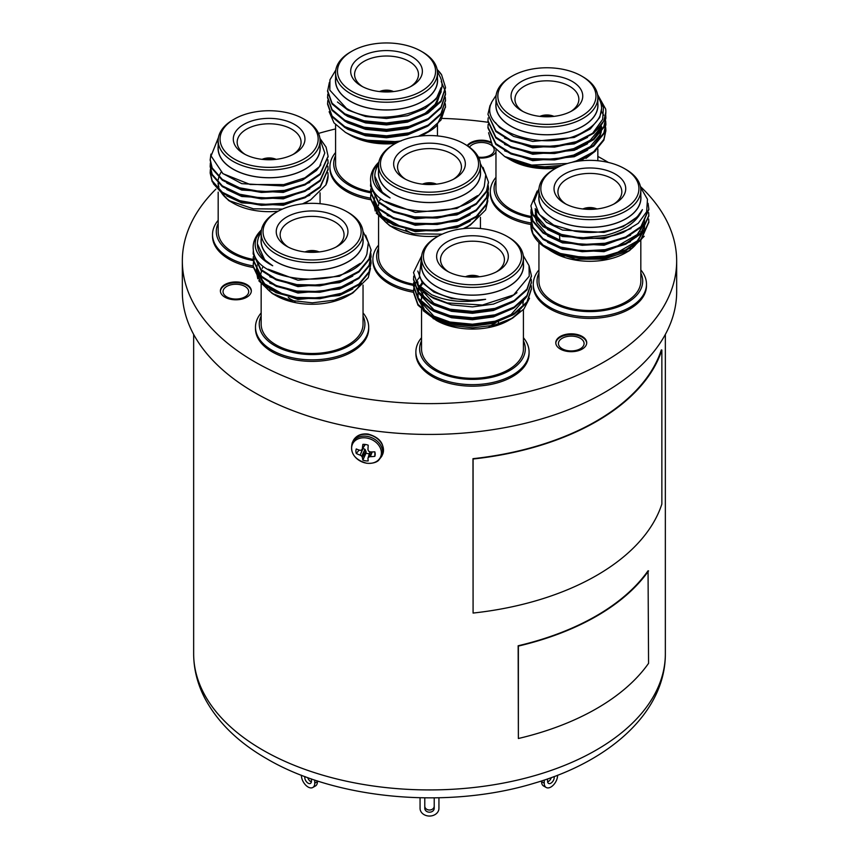 <?xml version="1.0" encoding="UTF-8"?>
<svg xmlns="http://www.w3.org/2000/svg" width="859" height="859" viewBox="0 0 859 859"><rect width="100%" height="100%" fill="white"/><g stroke="black" fill="none" stroke-linecap="round" stroke-linejoin="round"><path stroke-width="1.29" d="M362.777 448.301L364.925 449.311L366.041 451.469L362.358 457.45A22.721 6.346 101.9 0 0 362.863 460.08A9.997 7.881 -155.1 0 0 365.537 460.811A9.997 7.881 -155.1 0 0 368.221 460.907A22.721 3.221 -84.2 0 1 367.963 458.319L367.996 458.169A22.57 2.126 -66.3 0 0 368.5 457.267L370.186 451.877A22.57 12.262 -152.3 0 1 368.812 451.297L368.5 450.996A22.57 7.806 -103.7 0 1 367.996 449.708L367.963 449.482A22.721 3.221 -84.2 0 1 368.221 445.22A9.997 7.881 -155.1 0 0 365.537 444.49A9.997 7.881 -155.1 0 0 362.863 444.393A22.721 6.346 101.9 0 0 362.358 448.623L365.075 444.425M366.041 451.469L366.041 453.133A7.516 5.927 -155.1 0 0 367.931 453.638A7.516 5.927 -155.1 0 0 369.306 453.745M372.194 451.931L370.39 456.644A22.721 14.635 -1.7 0 0 374.814 456.344A9.997 7.881 -155.1 0 0 375.19 454.143A9.997 7.881 -155.1 0 0 374.814 451.823A22.721 11.511 -178.5 0 1 370.39 451.909L368.812 457.052A22.57 11.725 -27.2 0 0 370.154 456.677L371.979 451.931M366.503 463.173A15.43 12.166 -155.1 0 0 381.407 452.886A15.43 12.166 -155.1 0 0 366.503 437.983A15.43 12.166 -155.1 0 0 351.599 448.269A15.43 12.166 -155.1 0 0 366.503 463.173M362.358 457.45L365.988 451.276M365.236 449.622L361.693 456.215A22.57 10.909 81.8 0 0 362.305 457.289M361.693 456.215L364.925 449.311M363.099 448.387L360.146 455.13A22.57 15.365 28.2 0 0 361.392 455.904M360.146 455.13L362.885 448.323M361.392 450.148L361.392 450.148A22.57 8.622 158 0 1 360.146 450.32L359.932 450.299A22.721 11.511 -178.5 0 1 356.27 448.956A9.997 7.881 -155.1 0 0 356.27 453.477A22.721 14.635 -1.7 0 0 359.932 455.023M365.139 444.436L362.305 448.827A22.57 0.977 119.9 0 0 361.693 449.944L365.29 444.457M369.928 451.77L367.963 458.319M374.9 452.113L374.814 456.344M366.041 453.133L362.863 460.08M359.18 450.062L356.27 453.477M495.965 180.433A52.829 30.505 0 0 0 495.879 180.626A52.829 30.505 0 0 0 530.948 217.595M531.034 222.964A56.608 32.674 180 0 1 490.306 191.6A56.608 32.674 180 0 1 492.228 183.139A56.608 32.674 180 0 1 495.965 177.351M557.996 167.151L551.714 167.709A54.686 31.568 180 0 1 532.752 166.753A54.686 31.568 180 0 1 508.238 158.582L510.804 160.064A51.057 29.474 0 0 0 533.686 167.688A51.057 29.474 0 0 0 555.934 168.235M508.238 158.582A54.686 31.568 180 0 1 507.508 158.153M544.864 166.786A58.96 34.038 180 0 1 531.646 165.647A58.96 34.038 180 0 1 505.21 156.832L531.818 165.819L544.864 166.786L562.033 165.357M505.21 156.832A58.96 34.038 180 0 1 504.705 156.542L492.411 145.547L488.578 132.737M581.79 160.74A51.057 29.474 0 0 0 583.003 160.064L581.232 160.794M595.749 150.797L585.956 158.357M577.484 161.277L594.084 152.193L603.856 140.2L605.863 130.729M571.922 162.319L576.389 160.891L593.687 151.732L603.856 139.416L605.863 130.343L605.681 127.519M488.159 124.319L487.944 127.916L495.847 144.398L511.008 153.976L531.646 159.452L554.603 159.924L576.389 155.254L593.687 146.094L603.856 133.779L605.863 124.705L605.616 121.495M605.552 121.108L604.876 118.284M603.684 115.246L601.45 111.369M487.944 127.132L495.847 143.614L511.008 153.203L531.646 158.679L554.603 159.14L576.389 154.47L593.687 145.311L603.856 132.995L605.863 123.921L605.681 121.108M488.159 117.898L487.944 121.495L495.847 137.977L511.008 147.565L531.646 153.031L554.603 153.503L576.389 148.832L593.687 139.673L603.856 127.357L605.863 117.898M487.944 120.711L495.847 137.193L511.008 146.782L531.646 152.258L554.603 152.719L576.389 148.049L593.687 138.89L603.856 126.584L605.863 117.5L605.681 114.687M491.477 103.048L489.952 105.754L487.944 114.301L495.847 130.783L511.008 140.361L531.646 145.837L554.603 146.309L576.389 141.638L592.678 133.242A58.96 34.038 0 0 0 603.856 120.593A58.96 34.038 0 0 0 605.863 111.777A58.96 34.038 0 0 0 605.67 109.018L597.553 94.469M504.705 156.542L531.646 165.089L567.488 163.478M487.944 114.301L495.847 131.556L511.008 141.144L531.646 146.621L554.603 147.082L576.389 142.411L593.687 133.252L603.856 120.936L605.863 111.82M597.843 103.359A51.057 29.474 180 0 1 596.221 112.959A51.057 29.474 180 0 1 538.561 134.401A51.057 29.474 180 0 1 495.965 103.359M597.832 96.777A54.686 31.568 180 0 1 601.59 108.288A54.686 31.568 180 0 1 599.722 116.459A54.686 31.568 180 0 1 584.829 131.03C547.988 154.964 475.585 130.761 492.1 101.491L496.126 95.274M592.678 133.242L602.653 119.39L603.458 107.45L597.767 96.025M581.597 76.054L582.928 76.827A50.939 29.41 180 0 1 597.843 97.625L597.843 105.324A50.939 29.41 180 0 1 596.114 112.937A50.939 29.41 180 0 1 540.257 134.487A50.939 29.41 180 0 1 495.965 105.324L495.965 97.625A50.939 29.41 180 0 1 497.694 90.012A50.939 29.41 180 0 1 510.88 76.827L512.222 76.054A49.06 28.326 180 0 1 581.597 76.054A49.06 28.326 180 0 1 594.288 103.413A49.06 28.326 180 0 1 534.212 123.438A49.06 28.326 180 0 1 499.519 88.756A49.06 28.326 180 0 1 512.222 76.054M597.843 97.625A50.939 29.41 180 0 1 596.114 105.238A50.939 29.41 180 0 1 540.257 126.778A50.939 29.41 180 0 1 495.965 97.625M581.532 101.437A35.853 20.702 180 0 1 572.255 110.714A35.853 20.702 180 0 1 521.553 110.714A35.853 20.702 180 0 1 512.275 90.721A35.853 20.702 180 0 1 556.181 76.086A35.853 20.702 180 0 1 581.532 101.437M570.795 111.509A31.955 18.447 0 0 0 577.774 104.036A31.955 18.447 0 0 0 578.848 99.676A31.955 18.447 0 0 0 551.424 81.004A31.955 18.447 0 0 0 516.044 94.49A31.955 18.447 0 0 0 514.96 99.676A31.955 18.447 0 0 0 523.013 111.509M539.881 116.373A11.317 6.539 180 0 1 549.556 115.149L549.502 116.727M549.545 116.727L550.104 115.235A11.317 6.539 180 0 1 553.937 116.373M261.157 316.005A52.829 30.505 0 0 0 261.061 316.187A52.829 30.505 0 0 0 298.417 353.543A52.829 30.505 0 0 0 363.121 331.971A52.829 30.505 0 0 0 363.035 316.005M363.035 312.923A56.608 32.674 180 0 1 368.694 327.161A56.608 32.674 180 0 1 366.772 335.622A56.608 32.674 180 0 1 304.709 359.567A56.608 32.674 180 0 1 255.488 327.161A56.608 32.674 180 0 1 257.421 318.7A56.608 32.674 180 0 1 261.157 312.923M255.488 327.161L255.488 328.707A56.608 32.674 0 0 0 304.709 361.102A56.608 32.674 0 0 0 366.772 337.157A56.608 32.674 0 0 0 368.694 328.707L368.694 327.161M363.035 285.102L363.035 324.079A50.939 29.41 180 0 1 361.306 331.692A50.939 29.41 180 0 1 305.45 353.242A50.939 29.41 180 0 1 261.157 324.079L261.157 284.286M360.93 283.159A50.939 29.41 180 0 1 349.688 294.637M274.998 294.938A50.939 29.41 180 0 1 265.861 287.131M257.603 272.861L264.647 285.467A50.939 29.41 180 0 1 264.604 285.424M262.543 281.602A50.939 29.41 180 0 1 261.297 277.006M261.211 276.136A50.939 29.41 180 0 1 261.157 274.977L261.157 276.093M370.444 268.502L368.253 277.682L352.909 292.908L334.226 300.178L312.322 302.819L290.514 300.425L272.153 293.413L258.795 280.786M253.351 263.09L253.137 266.687L261.029 283.169L276.201 292.758L296.838 298.234L319.795 298.696L341.571 294.025L358.869 284.866L369.048 272.55L371.056 263.09M255.144 257.367L254.264 259.493M254.124 259.88L253.416 262.704M218.175 220.323A56.608 32.674 180 0 0 212.517 234.571A56.608 32.674 180 0 0 253.137 265.914L261.029 282.396L276.201 291.974L296.838 297.45L319.795 297.923L341.571 293.252L358.869 284.093L369.048 271.777L371.056 262.704L370.863 259.88M253.351 256.669L253.137 260.266L261.029 276.748L276.201 286.337L296.838 291.813L319.795 292.275L341.571 287.604L358.869 278.445L369.048 266.14L371.056 256.669M253.137 259.493L261.029 275.975L276.201 285.553L296.838 291.029L319.795 291.502L341.571 286.831L358.869 277.672L369.048 265.356L371.056 256.283L370.863 253.459M253.351 250.237L253.137 253.856L261.029 270.338L276.201 279.916L296.838 285.392L319.795 285.854L341.571 281.194L358.869 272.035L369.048 259.719L371.056 250.248M253.137 253.072L261.029 269.554L276.201 279.143L296.838 284.608L319.795 285.081L341.571 280.41L358.869 271.251L369.048 258.935L371.056 249.862L365.666 235.205M261.469 229.89A58.96 34.038 0 0 0 255.144 238.534A58.96 34.038 0 0 0 253.137 247.349A58.96 34.038 0 0 0 253.33 250.109C255.391 285.618 354.52 290.321 366.9 254.017L368.339 242.442L362.928 231.264M363.035 238.931A51.057 29.474 180 0 1 361.414 248.519A51.057 29.474 180 0 1 303.753 269.973A51.057 29.474 180 0 1 261.157 238.931M261.437 230.083L256.347 237.707C252.546 248.723 257.99 258.076 272.7 265.753A54.686 31.568 180 0 1 257.41 243.849A54.686 31.568 180 0 1 259.278 235.677A54.686 31.568 180 0 1 261.168 232.349M346.778 211.625L348.12 212.388A50.939 29.41 180 0 1 363.035 233.186L363.035 240.896A50.939 29.41 180 0 1 361.306 248.509A50.939 29.41 180 0 1 305.45 270.048A50.939 29.41 180 0 1 261.157 240.896L261.157 233.186A50.939 29.41 180 0 1 262.886 225.573A50.939 29.41 180 0 1 276.072 212.388L277.403 211.625A49.06 28.326 180 0 1 346.778 211.625A49.06 28.326 180 0 1 359.481 238.974A49.06 28.326 180 0 1 299.394 259.01A49.06 28.326 180 0 1 264.712 224.317A49.06 28.326 180 0 1 277.403 211.625M363.035 233.186A50.939 29.41 180 0 1 361.306 240.799A50.939 29.41 180 0 1 305.45 262.349A50.939 29.41 180 0 1 261.157 233.186M277.468 226.293A35.853 20.702 180 0 1 321.373 211.658A35.853 20.702 180 0 1 346.725 237.009A35.853 20.702 180 0 1 337.447 246.286A35.853 20.702 180 0 1 286.745 246.286A35.853 20.702 180 0 1 277.468 226.293M335.987 247.081A31.955 18.447 0 0 0 342.956 239.607A31.955 18.447 0 0 0 344.04 235.237A31.955 18.447 0 0 0 316.617 216.565A31.955 18.447 0 0 0 281.226 230.051A31.955 18.447 0 0 0 280.152 235.237A31.955 18.447 0 0 0 288.205 247.081M218.175 223.404A52.829 30.505 0 0 0 253.137 260.556M212.517 234.571L212.517 236.107A56.608 32.674 0 0 0 253.147 267.46M253.137 259.418A50.939 29.41 180 0 1 218.175 231.49L218.175 192.126M231.651 202.112A50.939 29.41 180 0 1 221.268 192.266M220.419 190.827A50.939 29.41 180 0 1 220.076 190.14M218.895 187.112A50.939 29.41 180 0 1 218.207 183.235M304.011 203.712A51.057 29.474 0 0 0 305.224 203.035L307.79 201.554A54.686 31.568 180 0 1 303.549 203.755M303.506 203.766L310.529 199.964L302.454 203.884M328.084 175.59A58.96 34.038 180 0 1 328.084 175.741A58.96 34.038 180 0 1 325.883 184.943L310.529 199.964M210.38 169.416L210.165 173.024L212.173 181.56L222.341 193.082L239.64 201.435L261.426 205.301L284.383 204.034L305.02 197.753L320.182 187.369L328.084 169.416M210.165 172.24L212.173 180.787L222.341 192.298L239.64 200.652L261.426 204.517L284.383 203.25L305.02 196.979L320.182 186.586L328.084 169.03L327.891 166.206M210.38 163.006L210.165 166.603L212.173 175.15L222.341 186.661L239.64 195.014L261.426 198.88L284.383 197.613L305.02 191.332L320.182 180.948L328.084 163.006M210.165 165.819L212.173 174.366L222.341 185.877L239.64 194.231L261.426 198.107L284.383 196.829L305.02 190.558L320.182 180.175L328.084 162.609L327.891 159.795M210.927 154.094L210.165 160.182L212.173 168.729L222.341 180.24L239.64 188.593L261.426 192.459L284.383 191.192L305.02 184.921L320.182 174.527L328.084 156.585M210.165 159.398L212.173 167.945L222.341 179.456L239.64 187.82L261.426 191.686L284.383 190.419L305.02 184.137L320.182 173.754L328.084 156.188L326.076 147.114L319.924 138.374M325.883 184.943L328.084 175.451L327.891 172.627M320.063 146.341A51.057 29.474 180 0 1 282.332 176.771A51.057 29.474 180 0 1 218.175 146.341M218.218 139.502L216.586 142.508A54.686 31.568 180 0 1 218.197 139.759M320.01 139.212L324.82 152.977L319.451 166.657L304.902 177.834L283.803 184.578L250.216 184.513L222.932 173.668L211.067 155.951L218.476 137.44M303.807 119.025L305.149 119.798A50.939 29.41 180 0 1 320.063 140.597L320.063 148.296A50.939 29.41 180 0 1 282.31 176.707A50.939 29.41 180 0 1 218.175 148.296L218.175 140.597A50.939 29.41 180 0 1 233.1 119.798L234.432 119.025A49.06 28.326 180 0 1 256.422 111.702A49.06 28.326 180 0 1 303.807 119.025A49.06 28.326 180 0 1 281.816 166.41A49.06 28.326 180 0 1 226.636 153.213A49.06 28.326 180 0 1 234.432 119.025M320.063 140.597A50.939 29.41 180 0 1 282.31 169.008A50.939 29.41 180 0 1 218.175 140.597M259.847 119.068A35.853 20.702 180 0 1 300.167 128.71A35.853 20.702 180 0 1 294.476 153.686A35.853 20.702 180 0 1 278.402 159.044A35.853 20.702 180 0 1 243.773 153.686A35.853 20.702 180 0 1 259.847 119.068M293.016 154.48A31.955 18.447 0 0 0 301.069 142.648A31.955 18.447 0 0 0 260.857 124.415A31.955 18.447 0 0 0 237.181 142.648A31.955 18.447 0 0 0 245.234 154.48M262.092 159.355A11.317 6.539 180 0 1 265.914 158.206L266.483 159.699L266.462 158.12A11.317 6.539 180 0 1 276.147 159.355M378.561 248.219A52.829 30.505 0 0 0 378.475 248.401A52.829 30.505 0 0 0 413.512 285.371L418 297.998L430.778 308.639L449.912 315.618L472.471 317.809L495.042 314.813L514.165 307.028L526.943 295.582L531.431 282.16L531.249 279.336M413.544 290.729A56.608 32.674 180 0 1 372.892 259.375A56.608 32.674 180 0 1 374.825 250.925A56.608 32.674 180 0 1 378.561 245.137M372.892 259.375L372.892 260.921A56.608 32.674 0 0 0 413.512 292.264M413.544 284.232A50.939 29.41 180 0 1 378.561 256.293L378.561 216.511M478.334 215.373A50.939 29.41 180 0 1 467.092 226.851M392.402 227.163A50.939 29.41 180 0 1 383.264 219.346M379.946 213.816A50.939 29.41 180 0 1 378.701 209.22M378.615 208.361A50.939 29.41 180 0 1 378.561 207.202L378.561 208.308M487.858 200.716L485.657 209.907L470.313 225.122L463.141 228.655M370.755 195.304L370.54 198.901L378.443 215.384L393.605 224.972L414.242 230.448L437.199 230.91L458.985 226.239L476.273 217.08L486.452 204.775L488.46 195.304M372.548 189.581L371.668 191.707M371.528 192.094L370.82 194.918M370.54 198.128L378.443 214.61L393.605 224.199L414.242 229.664L437.199 230.137L458.985 225.466L476.273 216.307L486.452 203.991L488.46 194.918L488.266 192.094M370.755 188.883L370.54 192.491L378.443 208.973L393.605 218.551L414.242 224.027L437.199 224.5L458.985 219.829L476.273 210.67L486.452 198.354L488.46 188.883M370.54 191.707L378.443 208.189L393.605 217.778L414.242 223.243L437.199 223.716L458.985 219.045L476.273 209.886L486.452 197.57L488.46 188.497L488.266 185.673M370.755 182.462L370.54 186.07L378.443 202.552L393.605 212.13L414.242 217.606L437.199 218.079L458.985 213.408L476.273 204.249L486.452 191.933L488.46 182.473M370.54 185.286L378.443 201.768L393.605 211.357L414.242 216.833L437.199 217.295L458.985 212.624L476.273 203.465L486.452 191.149L488.46 182.076L483.069 167.419M378.883 162.115A58.96 34.038 0 0 0 372.548 170.758A58.96 34.038 0 0 0 370.54 179.563A58.96 34.038 0 0 0 370.734 182.323C372.795 217.832 471.924 222.535 484.304 186.231L485.743 174.656L480.331 163.478M480.439 171.145A51.057 29.474 180 0 1 478.817 180.734A51.057 29.474 180 0 1 421.157 202.187A51.057 29.474 180 0 1 378.561 171.145M378.84 162.297L373.751 169.921C369.95 180.948 375.394 190.29 390.104 197.967A54.686 31.568 180 0 1 374.814 176.074A54.686 31.568 180 0 1 376.682 167.902A54.686 31.568 180 0 1 378.583 164.563M464.193 143.84L465.524 144.613A50.939 29.41 180 0 1 480.439 165.411L480.439 173.11A50.939 29.41 180 0 1 478.71 180.723A50.939 29.41 180 0 1 422.853 202.273A50.939 29.41 180 0 1 378.561 173.11L378.561 165.411A50.939 29.41 180 0 1 380.29 157.798A50.939 29.41 180 0 1 393.476 144.613L394.807 143.84A49.06 28.326 180 0 1 464.193 143.84A49.06 28.326 180 0 1 476.885 171.199A49.06 28.326 180 0 1 416.808 191.224A49.06 28.326 180 0 1 382.115 156.531A49.06 28.326 180 0 1 394.807 143.84M480.439 165.411A50.939 29.41 180 0 1 478.71 173.013A50.939 29.41 180 0 1 422.853 194.563A50.939 29.41 180 0 1 378.561 165.411M394.872 158.507A35.853 20.702 180 0 1 438.777 143.872A35.853 20.702 180 0 1 464.128 169.223A35.853 20.702 180 0 1 454.851 178.5A35.853 20.702 180 0 1 404.149 178.5A35.853 20.702 180 0 1 394.872 158.507M453.391 179.295A31.955 18.447 0 0 0 460.36 171.821A31.955 18.447 0 0 0 461.444 167.451A31.955 18.447 0 0 0 434.02 148.79A31.955 18.447 0 0 0 398.64 162.276A31.955 18.447 0 0 0 397.556 167.451A31.955 18.447 0 0 0 405.609 179.295M335.579 155.629A52.829 30.505 0 0 0 349.173 185.276A52.829 30.505 0 0 0 370.54 192.781M370.54 198.139A56.608 32.674 180 0 1 346.499 189.893A56.608 32.674 180 0 1 329.92 166.786A56.608 32.674 180 0 1 335.579 152.537M329.92 166.786L329.92 168.332A56.608 32.674 0 0 0 346.499 191.439A56.608 32.674 0 0 0 370.551 199.675M370.54 191.632A50.939 29.41 180 0 1 350.504 184.502A50.939 29.41 180 0 1 335.579 163.704L335.579 124.716M401.099 140.94C379.71 143.743 361.145 140.876 345.415 132.361L350.429 135.25A51.057 29.474 0 0 0 395.548 143.421M421.415 135.926A51.057 29.474 0 0 0 422.628 135.25L425.194 133.768A54.686 31.568 180 0 1 420.953 135.98M397.567 142.369A54.686 31.568 180 0 1 363.454 140.071L398.791 141.778M420.083 136.066L428.222 132.028A58.96 34.038 180 0 1 419.632 136.119M422.628 135.25L425.194 133.768A54.686 31.568 180 0 0 426.408 133.048M327.784 100.567L327.569 104.164L332.057 116.792L344.835 127.433L363.958 134.412L386.529 136.602L409.088 133.617L428.222 125.833L441 114.387L445.488 100.567M327.569 103.391L332.057 116.019L344.835 126.66L363.958 133.639L386.529 135.829L409.088 132.834L428.222 125.049L441 113.613L445.488 100.181L445.295 97.357M327.784 94.146L327.569 97.754L332.057 110.381L344.835 121.022L363.958 128.002L386.529 130.181L409.088 127.196L428.222 119.412L441 107.966L445.488 94.544L445.241 91.333M327.569 96.97L332.057 109.598L344.835 120.239L363.958 127.218L386.529 129.408L409.088 126.413L428.222 118.639L441 107.192L445.488 93.76L445.295 90.947M329.373 82.443L327.569 91.333L332.057 103.96L344.835 114.601L363.958 121.581L386.529 123.771L409.088 120.775L428.222 112.991L441 101.555L445.488 87.736M327.569 90.549L332.057 103.177L344.835 113.817L363.958 120.797L386.529 122.987L409.088 119.992L428.222 112.218L441 100.771L445.488 87.339L441.601 74.808A58.96 34.038 0 0 0 437.145 69.515M428.222 132.028A58.96 34.038 180 0 0 436.544 125.983L445.488 106.988M418.312 136.291L428.222 131.47L441 120.024L445.488 106.602L445.295 103.778M445.177 90.947L441.215 81.433M437.467 78.556A51.057 29.474 180 0 1 407.628 107.354A51.057 29.474 180 0 1 350.429 101.362A51.057 29.474 180 0 1 335.579 78.556M437.446 71.973A54.686 31.568 180 0 1 439.604 75.882C456.226 106.559 382.889 130.944 346.402 108.32L329.824 90.174L329.953 79.823L335.815 70.03M437.467 72.811L437.467 80.521A50.939 29.41 180 0 1 406.017 107.686A50.939 29.41 180 0 1 350.504 101.308A50.939 29.41 180 0 1 335.579 80.521L335.579 72.811A50.939 29.41 180 0 1 350.504 52.012L351.836 51.25A49.06 28.326 180 0 1 421.211 51.25L422.553 52.012A50.939 29.41 180 0 1 437.467 72.811A50.939 29.41 180 0 1 406.017 99.988A50.939 29.41 180 0 1 350.504 93.61A50.939 29.41 180 0 1 335.579 72.811M422.553 52.012L421.211 51.25A49.06 28.326 180 0 1 421.211 91.301A49.06 28.326 180 0 1 351.836 91.301A49.06 28.326 180 0 1 351.836 51.25M411.88 56.64A35.853 20.702 180 0 1 411.88 85.911A35.853 20.702 180 0 1 361.177 85.911L361.177 85.911A35.853 20.702 180 0 1 361.177 56.64A35.853 20.702 180 0 1 411.88 56.64M410.419 86.705A31.955 18.447 0 0 0 418.473 74.862A31.955 18.447 0 0 0 409.12 61.408A31.955 18.447 0 0 0 373.976 57.489A31.955 18.447 0 0 0 354.584 74.862A31.955 18.447 0 0 0 362.638 86.705M379.495 91.569A11.317 6.539 180 0 1 393.551 91.569M538.937 273.033A52.829 30.505 0 0 0 552.401 302.604A52.829 30.505 0 0 0 603.555 310.571A52.829 30.505 0 0 0 640.825 273.033M640.825 269.941A56.608 32.674 180 0 1 646.483 284.189A56.608 32.674 180 0 1 604.532 315.758A56.608 32.674 180 0 1 533.278 284.189A56.608 32.674 180 0 1 538.937 269.941M533.278 284.189L533.278 285.736A56.608 32.674 0 0 0 604.532 317.293A56.608 32.674 0 0 0 646.483 285.736L646.483 284.189M640.825 241.39L640.825 281.108A50.939 29.41 180 0 1 603.061 309.519A50.939 29.41 180 0 1 538.937 281.108L538.937 242.453M640.825 231.812A50.939 29.41 180 0 1 640.771 233.176M640.674 234.056A50.939 29.41 180 0 1 639.579 238.265M637.389 242.421A50.939 29.41 180 0 1 637.013 242.968M635.488 244.912A50.939 29.41 180 0 1 626.726 252.117M648.835 222.256L640.943 240.198L625.771 250.581L605.133 256.862C579.471 261.49 550.114 254.758 537.831 241.347A58.96 34.038 180 0 1 532.924 234.163A58.96 34.038 180 0 1 530.916 225.359A58.96 34.038 180 0 1 530.916 225.208M551.542 251.365L553.776 252.653A51.057 29.474 0 0 0 603.093 260.288A51.057 29.474 0 0 0 625.986 252.653L629.529 250.603L604.285 259.096L575.648 259.214L551.113 251.118L546.958 248.412M531.13 222.256L530.916 225.069L532.924 233.616L543.103 245.126L560.401 253.48L582.187 257.356L605.133 256.079L625.771 249.808L640.943 239.414L648.835 221.858L648.652 219.045M531.13 215.834L530.916 219.432L532.924 227.979L543.103 239.489L560.401 247.843L582.187 251.708L605.133 250.441L625.771 244.171L640.943 233.777L648.835 215.834M530.916 218.648L532.924 227.195L543.103 238.705L560.401 247.07L582.187 250.935L605.133 249.668L625.771 243.387L640.943 233.004L648.835 215.437L648.652 212.624M531.13 209.413L530.916 213.011L532.924 221.558L543.103 233.068L560.401 241.422L582.187 245.298L605.133 244.02L625.771 237.75L640.943 227.356L648.835 209.413M530.916 212.227L532.924 220.774L543.103 232.284L560.401 240.649L582.187 244.514L605.133 243.247L625.771 236.966L640.943 226.583L648.835 209.027L648.051 203.315M537.197 190.999L530.916 205.816L532.924 215.137L543.103 226.647L560.401 235.001L582.187 238.877L605.133 237.599L623.409 232.37A58.96 34.038 0 0 1 605.133 237.256A58.96 34.038 0 0 1 580.577 237.986L604.811 235.549C624.472 230.717 637.002 222.084 642.414 209.628A54.686 31.568 180 0 1 604.027 231.372A54.686 31.568 180 0 1 574.725 231.211L553.733 225.112L539.355 214.525L534.169 201.457L539.033 188.379M530.916 205.816L532.924 214.363L543.103 225.874L560.401 234.228L580.577 237.986M640.825 195.959A51.057 29.474 180 0 1 603.093 226.389A51.057 29.474 180 0 1 538.937 195.959M640.589 187.412L647.461 199.267L646.644 211.776L638.269 223.286L623.409 232.37M624.568 168.654L625.9 169.416A50.939 29.41 180 0 1 640.825 190.215L640.825 197.924A50.939 29.41 180 0 1 603.061 226.325A50.939 29.41 180 0 1 538.937 197.924L538.937 190.215A50.939 29.41 180 0 1 553.851 169.416L555.193 168.654A49.06 28.326 180 0 1 577.184 161.32A49.06 28.326 180 0 1 624.568 168.654A49.06 28.326 180 0 1 602.578 216.038A49.06 28.326 180 0 1 547.398 202.842A49.06 28.326 180 0 1 555.193 168.654M640.825 190.215A50.939 29.41 180 0 1 603.061 218.626A50.939 29.41 180 0 1 538.937 190.215M599.153 208.673A35.853 20.702 180 0 1 564.524 203.315A35.853 20.702 180 0 1 580.598 168.686A35.853 20.702 180 0 1 620.928 178.328A35.853 20.702 180 0 1 615.227 203.315A35.853 20.702 180 0 1 599.153 208.673M613.766 204.109A31.955 18.447 0 0 0 621.819 192.266A31.955 18.447 0 0 0 581.607 174.033A31.955 18.447 0 0 0 557.931 192.266A31.955 18.447 0 0 0 565.984 204.109M563.944 255.284A25.942 14.979 0 0 0 564.03 256.197M587.288 209.317L587.223 207.738A11.317 6.539 180 0 1 596.908 208.973M421.533 340.808A52.829 30.505 0 0 0 435.116 370.454A52.829 30.505 0 0 0 499.036 375.254A52.829 30.505 0 0 0 523.421 340.808M523.421 337.727A56.608 32.674 180 0 1 529.08 351.975A56.608 32.674 180 0 1 494.129 382.169A56.608 32.674 180 0 1 432.453 375.082A56.608 32.674 180 0 1 415.874 351.975A56.608 32.674 180 0 1 421.533 337.727M415.874 351.975L415.874 353.511A56.608 32.674 0 0 0 432.453 376.618A56.608 32.674 0 0 0 494.129 383.705A56.608 32.674 0 0 0 529.08 353.511L529.08 351.975M523.421 309.573L523.421 348.894A50.939 29.41 180 0 1 491.971 376.059A50.939 29.41 180 0 1 436.447 369.692A50.939 29.41 180 0 1 421.533 348.894L421.533 309.165M523.378 300.65A50.939 29.41 180 0 1 522.809 304.118M521.681 307.211A50.939 29.41 180 0 1 521.016 308.521M520.039 310.12A50.939 29.41 180 0 1 509.709 319.666M423.358 291.545A51.057 29.474 0 0 0 422.36 293.961M422.016 295.109A51.057 29.474 0 0 0 421.833 295.829M421.705 296.484A51.057 29.474 0 0 0 421.425 299.104M421.458 300.757A51.057 29.474 0 0 0 421.586 302.024M421.748 302.948A51.057 29.474 0 0 0 423.788 308.467M529.52 298.223L523.947 308.961L512.705 318.055L508.571 320.439A51.057 29.474 0 0 1 436.372 320.439L423.176 310.647M413.727 288.968L413.512 292.565L418 305.192L430.778 315.833L449.912 322.812L472.471 325.003L495.042 322.007L514.165 314.233L526.943 302.787L531.431 288.968M413.512 291.792L418 304.408L430.778 315.06L449.912 322.028L472.471 324.219L495.042 321.234L514.165 313.449L526.943 302.003L531.431 288.581L531.249 285.757M413.727 282.547L413.512 286.144L418 298.771L430.778 309.412L449.912 316.391L472.471 318.582L495.042 315.586L514.165 307.812L526.943 296.366L531.431 282.547M413.727 276.126L413.512 279.723L418 292.35L430.778 303.002L449.912 309.97L472.471 312.161L495.042 309.176L514.165 301.391L526.943 289.945L531.431 276.126M413.512 278.95L418 291.577L430.778 302.218L449.912 309.197L472.471 311.387L495.042 308.392L514.165 300.607L526.943 289.172L531.431 275.739L529.144 266.065M419.267 277.575L418.473 278.541M417.946 279.229L416.078 282.16M415.863 282.547L414.639 285.371M414.5 285.757L413.791 288.581M421.672 255.799L413.512 272.528L418 285.94L430.778 296.58L447.238 302.926A58.96 34.038 0 0 1 430.778 296.226A58.96 34.038 0 0 1 417.399 284.318L431.658 294.701C447.507 301.713 465.492 303.248 485.625 299.308A54.686 31.568 180 0 1 433.806 290.986A54.686 31.568 180 0 1 419.396 276.254L421.576 256.755M413.512 272.528L417.399 284.318M523.421 263.745A51.057 29.474 180 0 1 493.571 292.543A51.057 29.474 180 0 1 436.372 286.541A51.057 29.474 180 0 1 421.533 263.745M523.249 255.606L529.015 265.614L529.241 276.168L513.65 294.927L482.468 305.02L447.238 302.926M508.496 237.202L507.164 236.429L508.496 237.202A50.939 29.41 180 0 1 523.421 258.001L523.421 265.699A50.939 29.41 180 0 1 491.971 292.876A50.939 29.41 180 0 1 436.447 286.498A50.939 29.41 180 0 1 421.533 265.699L421.533 258.001A50.939 29.41 180 0 1 436.447 237.202L437.789 236.429A49.06 28.326 180 0 1 507.164 236.429L507.164 236.429A49.06 28.326 180 0 1 507.164 276.491A49.06 28.326 180 0 1 437.789 276.491A49.06 28.326 180 0 1 437.789 236.429M523.421 258.001A50.939 29.41 180 0 1 491.971 285.177A50.939 29.41 180 0 1 436.447 278.799A50.939 29.41 180 0 1 421.533 258.001M447.12 271.09L447.12 271.09A35.853 20.702 180 0 1 447.12 241.819A35.853 20.702 180 0 1 497.823 241.819A35.853 20.702 180 0 1 497.823 271.09A35.853 20.702 180 0 1 447.12 271.09M496.362 271.884A31.955 18.447 0 0 0 504.416 260.052A31.955 18.447 0 0 0 495.063 246.597A31.955 18.447 0 0 0 459.919 242.678A31.955 18.447 0 0 0 440.527 260.052A31.955 18.447 0 0 0 448.581 271.884M246.801 284.554A15.473 8.934 0 0 0 229.944 282.622A15.473 8.934 0 0 0 220.387 290.879A15.473 8.934 0 0 0 224.918 297.193A15.473 8.934 0 0 0 241.787 299.125A15.473 8.934 0 0 0 251.333 290.879A15.473 8.934 0 0 0 246.801 284.554M251.322 291.265A15.473 8.934 0 0 0 246.801 285.328A15.473 8.934 0 0 0 230.255 283.32A15.473 8.934 0 0 0 220.409 291.265M244.933 286.412A12.831 7.409 0 0 0 230.953 284.801A12.831 7.409 0 0 0 223.029 291.641A12.831 7.409 0 0 0 226.787 296.881A12.831 7.409 0 0 0 240.767 298.492A12.831 7.409 0 0 0 248.691 291.641A12.831 7.409 0 0 0 244.933 286.412M490.339 141.842A15.473 8.934 0 0 0 467.167 145.6M490.8 142.809A15.473 8.934 0 0 0 467.575 145.869M478.366 157.09A12.831 7.409 0 0 0 494.215 149.895A12.831 7.409 0 0 0 490.457 144.656A12.831 7.409 0 0 0 469.454 147.168M582.198 336.449A15.473 8.934 0 0 0 565.329 334.505A15.473 8.934 0 0 0 555.784 342.762A15.473 8.934 0 0 0 560.315 349.076A15.473 8.934 0 0 0 577.173 351.009A15.473 8.934 0 0 0 586.729 342.762A15.473 8.934 0 0 0 582.198 336.449M586.708 343.149A15.473 8.934 0 0 0 582.198 337.211A15.473 8.934 0 0 0 565.641 335.203A15.473 8.934 0 0 0 555.794 343.149M580.33 338.296A12.831 7.409 0 0 0 566.339 336.685A12.831 7.409 0 0 0 558.425 343.536A12.831 7.409 0 0 0 562.183 348.765A12.831 7.409 0 0 0 576.164 350.375A12.831 7.409 0 0 0 584.088 343.536A12.831 7.409 0 0 0 580.33 338.296M215.91 189.109A247.167 142.701 0 0 0 182.333 260.921L182.333 291.727A247.167 142.701 0 0 0 254.726 392.638A247.167 142.701 0 0 0 524.087 423.573A247.167 142.701 0 0 0 676.667 291.727L676.667 260.921A247.167 142.701 0 0 0 640.417 186.521M182.333 260.921A247.167 142.701 0 0 0 254.726 361.822A247.167 142.701 0 0 0 524.087 392.756A247.167 142.701 0 0 0 676.667 260.921M608.387 162.448A247.167 142.701 0 0 0 604.274 160.021A247.167 142.701 0 0 0 597.843 156.435M518.16 645.764L518.374 738.504A236.408 136.495 0 0 0 648.566 663.331L648.051 570.784A235.849 136.162 0 0 1 518.16 645.764L518.374 646.075A236.408 136.495 0 0 0 648.566 570.902M661.859 350.01L661.301 349.957A235.849 136.162 0 0 1 472.976 458.685L473.084 613.058A236.408 136.495 0 0 0 661.859 504.072L661.859 350.01A236.408 136.495 0 0 1 473.084 459.007L473.084 613.058M487.955 122.268A247.167 142.701 0 0 0 442.492 118.413M335.579 128.925A247.167 142.701 0 0 0 318.517 133.413M478.764 157.927A15.473 8.934 0 0 0 495.965 152.118M490.306 191.6L490.306 193.135A56.608 32.674 0 0 0 530.926 224.489M424.088 308.789A50.939 29.41 180 0 1 421.887 303.087M421.533 299.265A50.939 29.41 180 0 1 421.801 296.58M421.93 295.925A50.939 29.41 180 0 1 422.102 295.217M422.445 294.057A50.939 29.41 180 0 1 423.444 291.609M512.705 318.055L494.312 325.217L472.751 327.827L451.276 325.486L433.119 318.56M485.625 299.308L472.471 300.478L451.544 298.481L433.806 292.039L422.156 282.45L417.796 271.057M516.968 292.704L511.137 296.849L493.399 304.097L472.471 306.899L451.544 304.891L433.806 298.449L430.198 296.248M513.177 301.971L493.399 310.507L472.471 313.32L451.544 311.312L433.806 304.87L430.198 302.669M425.001 298.492L417.979 285.918M417.861 284.855L417.796 283.352M513.177 308.392L493.399 316.928L472.471 319.731L451.544 317.733L433.806 311.291L430.198 309.09M513.177 314.813L493.399 323.349L472.471 326.152L451.544 324.154L433.806 317.712L430.198 315.5M425.001 311.323L417.979 298.749M417.871 297.815L417.796 296.183M417.807 295.389L418.097 292.983M418.312 291.985L419.009 289.773M419.342 288.968L419.75 288.076M420.191 287.239L420.577 286.562M421.082 285.757L422.864 283.352M422.22 282.547L420.577 284.952M420.126 285.757L419.632 286.713M419.267 287.529L419.009 288.162M418.72 288.968L418.097 291.373M417.946 292.285L418.183 298.234M418.473 299.394L433.806 316.101L444.457 320.643M497.683 320.504L511.137 314.501L526.223 297.364M417.796 288.162L418.183 291.824M418.473 292.973L433.806 309.68L444.457 314.222M417.796 281.741L418.129 285.156M418.473 286.552L433.806 303.27L444.457 307.801M488.954 326.345A29.936 17.287 0 0 0 495.965 322.64M498.295 324.133A25.942 14.979 0 0 0 498.413 322.705L498.413 321.867M465.449 276.759A11.317 6.539 180 0 1 479.505 276.759M468.241 277.006A9.438 5.444 180 0 1 476.713 277.006M644.207 236.279L629.529 250.603M642.414 209.628L637.238 216.908L623.162 226.572L604.027 232.424L562.538 230.072L546.496 222.352L537.058 211.701L536.284 209.854M631.021 228.537L604.027 238.845L562.538 236.493L547.559 229.503M542.405 225.359L537.058 218.122L535.2 210.219M630.527 235.291L604.027 245.255L562.538 242.904L547.559 235.924M535.211 215.834L535.501 213.429M535.672 212.624L536.413 210.219M644.561 219.84L644.39 222.395M644.229 223.404L636.251 237.148M630.527 241.701L604.027 251.676L562.538 249.325L547.559 242.345M644.561 226.261L644.39 228.816M644.229 229.825L636.251 243.559M630.527 248.122L604.027 258.097L562.538 255.746L547.559 248.766M615.108 253.792L637.238 240.982L643.627 230.652M615.108 247.371L637.238 234.561L643.627 224.231M536.102 209.489L535.501 211.819M535.372 212.624L535.597 218.691M535.887 219.85L537.058 222.932L546.281 233.423L561.947 241.121M535.2 208.608L537.058 216.522L546.281 227.012L561.947 234.7M582.853 208.973A11.317 6.539 180 0 1 586.676 207.824L587.234 209.317M587.223 207.738L587.706 208.791A9.438 5.444 180 0 1 594.117 209.231M587.824 209.338L587.706 208.791M585.645 209.231A9.438 5.444 180 0 1 587.169 208.877M345.415 132.361L333.99 122.858L329.126 111.724M441.601 74.808L437.188 69.708M441.064 87.65L436.243 98.914L425.194 108.449L407.456 115.697L386.529 118.499L365.601 116.502L347.863 110.059L337.447 101.985M441.204 91.741L432.882 109.061M427.224 113.581L407.456 122.118L386.529 124.92L365.601 122.912L347.863 116.47L344.244 114.268M427.224 119.992L407.456 128.539L386.529 131.341L365.601 129.333L347.863 122.891L344.244 120.69M427.224 126.413L407.456 134.949L386.529 137.762L365.601 135.754L347.863 129.312L344.244 127.111M411.729 119.272L425.194 113.27L437.048 102.618L441.204 90.141M382.287 91.827A9.438 5.444 180 0 1 390.759 91.827M380.183 199.374A51.057 29.474 0 0 0 379.657 200.619M378.916 203.003A51.057 29.474 0 0 0 378.508 205.516M378.572 209.102A51.057 29.474 0 0 0 379.721 213.537M382.974 219.142A51.057 29.474 0 0 0 391.564 226.733M442.224 234.163L413.813 233.809L389.567 225.627L393.401 227.839A51.057 29.474 0 0 0 438.53 236.01M464.386 228.526A51.057 29.474 0 0 0 465.599 227.839L470.313 225.122M467.801 226.497A51.057 29.474 0 0 0 478.549 215.179M389.567 225.627L376.199 213.011M375.211 210.992L373.644 203.046M373.676 202.327L374.513 197.967M374.964 196.7L375.587 195.261M390.104 197.967L382.148 192.094L374.814 176.074M477.572 195.616L456.838 208.469L415.348 212.42L385.551 201.403M470.152 208.34L456.838 214.89L415.348 218.841L387.194 208.995M470.152 214.761L456.838 221.311L415.348 225.262L387.194 215.405M470.152 221.182L456.838 227.721L415.348 231.683L387.194 221.826M382.051 217.692L375.007 205.086M374.9 204.152L374.814 202.531M370.54 179.649L370.734 182.323M374.814 200.92L375.211 204.571M375.501 205.72L382.148 216.167L401.486 226.969M405.673 229.793A29.936 17.287 0 0 0 412.653 233.616M422.467 184.159A11.317 6.539 180 0 1 432.152 182.935L432.098 184.513M432.141 184.502L432.7 183.021A11.317 6.539 180 0 1 436.533 184.159M432.217 184.073A9.438 5.444 180 0 1 433.731 184.417M432.152 182.935L431.551 184.524M425.269 184.417A9.438 5.444 180 0 1 431.669 183.987M221.074 172.219A51.057 29.474 0 0 0 219.56 175.107M218.766 177.33A51.057 29.474 0 0 0 218.24 179.799M218.089 183.117A51.057 29.474 0 0 0 218.712 186.875M219.818 189.839A51.057 29.474 0 0 0 220.215 190.655M221.031 192.083A51.057 29.474 0 0 0 230.921 201.747M282.45 209.081L253.405 208.812L228.591 200.48L233.014 203.035A51.057 29.474 0 0 0 278.144 211.207M228.591 200.48L213.3 183.643M320.826 164.81L316.477 170.501L302.411 180.165L283.277 186.006L241.776 183.654L222.599 173.421M309.777 182.452L283.277 192.427L241.776 190.075L226.797 183.096M309.777 188.873L283.277 198.848L241.776 196.496L226.797 189.517M309.777 195.294L283.277 205.269L241.776 202.917L226.797 195.938M264.883 159.602A9.438 5.444 180 0 1 266.408 159.259M266.462 158.12L266.956 159.173A9.438 5.444 180 0 1 273.355 159.602M267.074 159.72L266.956 159.173M551.285 777.599A4.714 2.727 -60 0 1 547.623 781.915M546.195 787.488L543.522 785.942A9.438 5.444 -60 0 1 541.567 781.626L544.241 783.161A9.438 5.444 120 0 0 546.195 787.488A9.438 5.444 120 0 0 550.909 787.016A9.438 5.444 120 0 0 557.577 775.462L557.577 775.237M541.567 780.928L541.567 781.626M544.241 780.058L544.241 783.161M547.57 778.92L547.57 781.239A4.714 2.727 120 0 0 548.547 783.397A4.714 2.727 120 0 0 552.187 782.13A4.714 2.727 120 0 0 554.238 777.384L554.238 776.504M434.214 806.171A4.714 3.855 0 0 1 429.5 810.016A4.714 3.855 0 0 1 424.786 806.171M420.062 797.786L420.062 808.351A9.438 7.699 180 0 0 429.5 816.05A9.438 7.699 180 0 0 438.938 808.351L438.938 797.786M424.786 797.871L424.786 808.351A4.714 3.855 180 0 0 429.5 812.195A4.714 3.855 180 0 0 434.214 808.351L434.214 797.871M311.377 781.915A4.714 2.727 60 0 1 307.715 777.599M317.433 780.928L317.433 781.626A9.438 5.444 60 0 1 315.478 785.942L312.805 787.488A9.438 5.444 -120 0 0 314.759 783.161L317.433 781.626M301.423 775.237L301.423 775.462A9.438 5.444 -120 0 0 308.091 787.016A9.438 5.444 -120 0 0 312.805 787.488M314.759 780.058L314.759 783.161M304.762 776.504L304.762 777.384A4.714 2.727 -120 0 0 306.813 782.13A4.714 2.727 -120 0 0 310.453 783.397A4.714 2.727 -120 0 0 311.43 781.239L311.43 778.92M518.374 646.075L518.374 738.504M262.779 267.16A51.057 29.474 0 0 0 262.253 268.405M261.512 270.789A51.057 29.474 0 0 0 261.104 273.302M261.168 276.888A51.057 29.474 0 0 0 262.306 281.322M265.571 286.927A51.057 29.474 0 0 0 274.161 294.519M272.153 293.413L275.997 295.625A51.057 29.474 0 0 0 348.196 295.625L352.909 292.908M350.397 294.272A51.057 29.474 0 0 0 361.145 282.965M257.807 278.778L256.24 270.832M256.272 270.113L257.109 265.753M257.55 264.486L258.183 263.047M272.7 265.753L264.744 259.88L257.41 243.849M360.168 263.402L339.434 276.254L297.944 280.206L268.148 269.189M352.748 276.126L339.434 282.675L297.944 286.627L269.79 276.77M352.748 282.547L339.434 289.086L297.944 293.048L269.79 283.191M352.748 288.968L339.434 295.507L297.944 299.469L269.79 289.612M257.485 271.927L257.41 270.306M253.137 247.392L253.33 250.109M257.41 268.706L257.807 272.357M258.097 273.506L264.744 283.953L284.071 294.755M288.27 297.579A29.936 17.287 0 0 0 295.249 301.402M305.063 251.945A11.317 6.539 180 0 1 314.748 250.71L314.684 252.288M314.738 252.288L315.296 250.796A11.317 6.539 180 0 1 319.118 251.945M314.813 251.848A9.438 5.444 180 0 1 316.327 252.202M314.748 250.71L314.147 252.31M307.855 252.202A9.438 5.444 180 0 1 314.265 251.762M531.045 216.468A50.939 29.41 180 0 1 495.965 188.518L495.965 149.831M601.579 108.674L599.722 117.5L590.283 128.957L574.241 137.472L532.752 141.434L513.618 136.388L499.551 127.529L495.375 122.483M587.556 137.354L574.241 143.893L532.752 147.855L504.598 137.998M601.257 125.457L599.722 130.343L593.247 139.222M587.556 143.775L574.241 150.314L532.752 154.266L504.598 144.419M601.59 128.324L601.418 130.869M601.257 131.867L599.722 136.764L593.247 145.643M587.556 150.185L574.241 156.735L532.752 160.687L504.598 150.83M587.556 156.606L579.653 160.977M558.286 167.011L551.714 167.709M572.18 155.823L590.283 146.61L599.722 135.153L600.656 132.694M601.01 131.448L601.59 126.724M572.18 149.402L590.283 140.189L599.722 128.743L600.656 126.273M549.62 116.287A9.438 5.444 180 0 1 551.145 116.631M549.556 115.149L548.955 116.749M542.673 116.631A9.438 5.444 180 0 1 549.073 116.201M352.265 442.75C349.742 452.865 354.509 459.683 366.6 463.237C375.34 463.967 378.465 460.445 378.497 460.435L381.675 456.397A16.214 12.788 -155.1 0 0 382.631 451.995A16.214 12.788 -155.1 0 0 366.965 436.34A16.214 12.788 -155.1 0 0 352.265 442.75L353.124 440.903A16.214 12.788 -155.1 0 1 367.824 434.493A16.214 12.788 -155.1 0 1 383.49 450.148A16.214 12.788 -155.1 0 1 382.534 454.551C385.057 444.447 380.279 437.618 368.2 434.074C361.027 433.28 356.002 435.556 353.124 440.903M262.736 750.047A235.849 136.162 0 0 0 519.759 779.564A235.849 136.162 0 0 0 665.349 653.763C665.542 711.574 610.577 761.063 534.18 783.225C447.99 809.575 335.966 799.654 266.644 758.68C238.501 742.509 218.036 722.623 205.237 699.033C197.591 684.559 193.726 669.462 193.651 653.763A235.849 136.162 0 0 0 262.736 750.047M553.314 776.858L554.238 777.384M305.686 776.858L304.762 777.384M381.675 456.397L382.534 454.551M369.842 451.952L367.974 458.223M365.225 444.575L361.682 449.976M597.843 160.73L597.843 148.79M605.863 131.126L605.863 130.343M605.863 124.705L605.863 123.921M605.863 118.284L605.863 117.5M371.056 263.477L371.056 262.704M371.056 257.056L371.056 256.283M371.056 250.645L371.056 249.862M328.084 169.814L328.084 169.03M328.084 163.393L328.084 162.609M328.084 156.972L328.084 156.188M488.46 195.691L488.46 194.918M488.46 189.281L488.46 188.497M488.46 182.86L488.46 182.076M445.488 107.375L445.488 106.602M445.488 100.965L445.488 100.181M445.488 94.544L445.488 93.76M445.488 88.123L445.488 87.339M648.835 222.642L648.835 221.858M648.835 216.221L648.835 215.437M648.835 209.8L648.835 209.027M559.789 240.38L559.596 235.495M531.431 289.354L531.431 288.581M531.431 282.933L531.431 282.16M531.431 276.523L531.431 275.739M665.349 653.763L665.349 334.419M193.651 653.763L193.651 334.419M437.467 135.915L437.467 125.06M480.439 228.515L480.439 217.327M320.063 203.701L320.063 192.813M601.59 109.072L601.59 108.288M576.937 149.294L576.969 148.628"/></g></svg>
